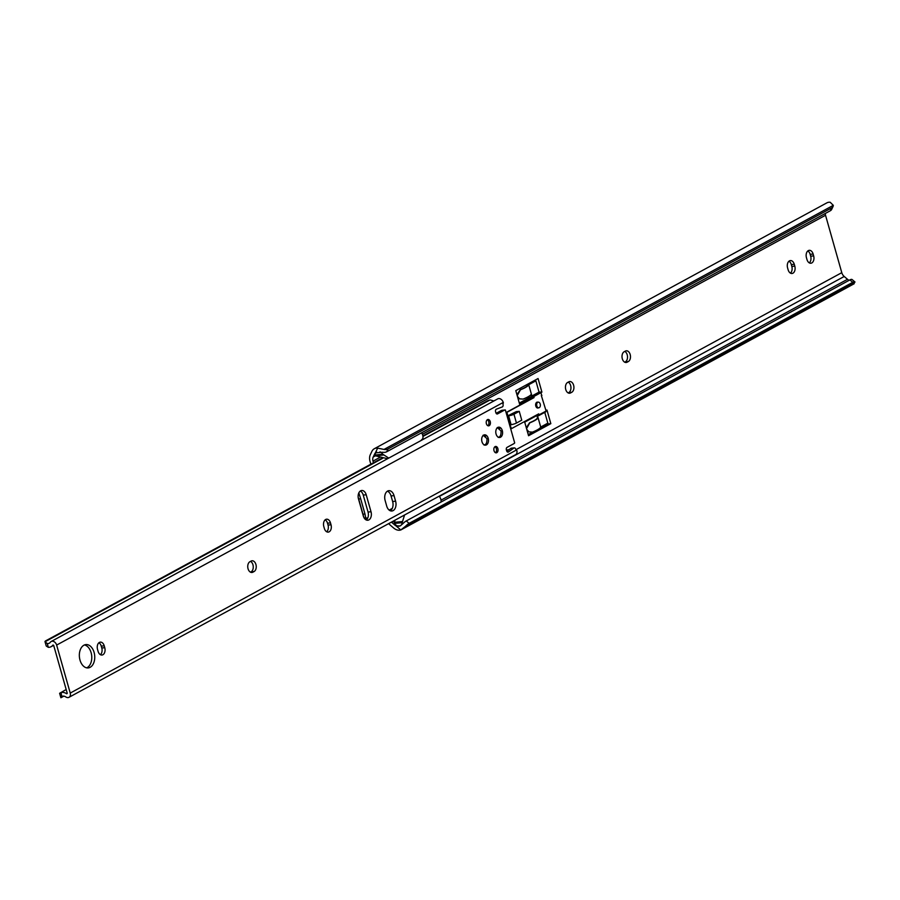 <?xml version="1.0" encoding="UTF-8"?>
<svg xmlns="http://www.w3.org/2000/svg" width="900" height="900" viewBox="0 0 900 900"><rect width="100%" height="100%" fill="white"/><g stroke="black" fill="none" stroke-linecap="round" stroke-linejoin="round"><path stroke-width="1.35" d="M573.615 385.245A5.558 3.634 84.5 0 0 569.745 381.532A5.558 3.634 84.5 0 0 568.8 381.825L567.608 382.466A5.558 3.634 84.5 0 0 565.582 388.789A5.558 3.634 84.5 0 0 569.621 393.233A5.558 3.634 84.5 0 0 570.566 392.929L571.759 392.287A5.558 3.634 84.5 0 0 573.615 385.245M568.159 392.918L568.789 392.58A5.558 3.634 84.5 0 0 570.645 385.526A5.558 3.634 84.5 0 0 568.238 382.129M630.18 354.51A5.558 3.634 84.5 0 0 626.31 350.798A5.558 3.634 84.5 0 0 625.365 351.09L624.173 351.731A5.558 3.634 84.5 0 0 622.148 358.065A5.558 3.634 84.5 0 0 626.186 362.498A5.558 3.634 84.5 0 0 627.131 362.205L628.324 361.553A5.558 3.634 84.5 0 0 630.18 354.51M624.724 362.183L625.354 361.845A5.558 3.634 84.5 0 0 627.21 354.791A5.558 3.634 84.5 0 0 624.803 351.394M530.977 394.673L531.36 396.045L534.082 397.575L533.036 395.887L531.923 395.989L539.044 392.119L541.913 392.141L538.065 378.529L515.79 390.634L519.637 404.235L533.295 396.81M538.369 414.72L524.711 422.145L528.559 435.746L550.834 423.652L546.975 410.04L545.985 410.58M788.119 269.775A5.558 3.634 84.5 0 0 791.989 273.488A5.558 3.634 84.5 0 0 794.801 266.141L794.273 264.285A5.558 3.634 84.5 0 0 790.403 260.572A5.558 3.634 84.5 0 0 787.59 267.907L788.119 269.775M806.974 259.526A5.558 3.634 84.5 0 0 810.844 263.239A5.558 3.634 84.5 0 0 813.656 255.904L813.127 254.036A5.558 3.634 84.5 0 0 809.258 250.324A5.558 3.634 84.5 0 0 806.445 257.67L806.974 259.526M848.565 280.035A5.872 4.286 61.5 0 1 847.508 279.304L844.2 276.48A5.929 4.32 61.5 0 1 841.781 272.666L825.536 215.257A5.929 4.32 61.5 0 1 825.266 213.502M373.478 462.757L373.005 461.115A5.929 4.32 61.5 0 1 373.196 457.043L374.782 453.746A5.872 4.286 61.5 0 1 375.368 452.858L377.651 448.121A9.821 7.166 -118.5 0 0 374.321 448.729A9.821 7.166 -118.5 0 0 371.925 451.327L370.35 454.613A9.877 7.2 -118.5 0 0 370.035 461.407L370.822 464.197M507.859 415.868L510.356 424.71L511.099 424.631L508.601 415.8L507.859 415.868L510.401 414.562M853.335 284.108L855 282.004A7.402 2.363 130.5 0 0 852.739 282.33L409.129 523.361A7.402 2.363 130.5 0 0 405.709 526.118L400.804 529.965L396.045 525.904A5.872 4.286 61.5 0 1 394.988 525.173L391.68 522.349A5.929 4.32 61.5 0 1 391.433 522.124M388.755 523.575A9.877 7.2 -118.5 0 0 390.319 525.184L393.626 528.007A9.821 7.166 -118.5 0 0 400.804 529.965L854.168 283.748M396.045 525.904L400.185 525.915L402.863 523.688A7.402 2.363 -49.5 0 1 406.282 520.931L409.129 523.361M852.739 282.33L849.893 279.9A7.402 2.363 -49.5 0 1 852.143 279.585L855 282.015L405.709 526.118M849.893 279.9L406.282 520.931M519.311 403.088L531.574 396.428M535.669 380.858L535.41 379.969M539.471 428.49L547.852 423.934L547.661 423.259M528.233 434.599L533.869 431.539M790.459 273.139A5.558 3.634 84.5 0 0 791.82 266.434L791.303 264.566A5.558 3.634 84.5 0 0 788.962 261.202M809.314 262.901A5.558 3.634 84.5 0 0 810.675 256.185L810.158 254.329A5.558 3.634 84.5 0 0 807.817 250.954M833.018 206.561L831.668 209.396A7.402 4.489 -154.4 0 1 830.329 210.746L831.679 207.911A7.402 4.489 25.6 0 0 833.018 206.561A7.402 4.489 25.6 0 0 833.299 205.335L830.171 202.252A9.821 7.166 -118.5 0 0 826.841 202.871L374.321 448.729M377.651 448.121L384.007 449.438A7.402 4.489 25.6 0 0 388.069 448.931L386.707 451.766A7.402 4.489 -154.4 0 1 382.646 452.272L375.368 452.858L376.223 452.194M831.679 207.911L388.069 448.931M830.329 210.746L386.707 451.766M547.852 423.934L550.834 423.652M540.697 392.254L541.913 392.141M508.601 415.8A3.949 0.799 -15.8 0 0 513.956 414.225L516.454 423.056L521.752 420.176L519.255 411.345L516.285 411.626L510.233 414.574M519.255 411.345L513.956 414.225M516.454 423.056A3.949 0.799 164.2 0 1 511.099 424.631M537.863 402.188A2.959 1.935 84.5 0 0 537.3 402.12A2.959 1.935 84.5 0 0 535.793 406.035A2.959 1.935 84.5 0 0 537.863 408.015A2.959 1.935 84.5 0 0 538.403 407.846M531.923 395.989L528.727 384.716L535.86 380.835L539.044 392.119M526.298 427.748L529.616 422.719A16.346 3.308 -15.8 0 0 537.379 417.87L538.076 417.735L537.514 415.766L538.785 415.609L538.695 413.854L511.526 428.614L509.985 425.183L511.526 428.614M538.2 414.124L537.829 415.012M536.929 415.507L537.514 417.791M541.327 395.539L546.12 411.03L538.909 415.507M544.77 412.358L547.83 423.169L540.709 427.039A17.089 3.465 164.2 0 1 532.44 432.124L528.874 431.876L526.95 430.076M535.86 380.835L528.03 384.84A16.346 3.308 164.2 0 1 520.267 389.689L520.459 389.79A17.089 3.465 -15.8 0 0 528.727 384.716M510.964 424.654L509.985 425.183M534.082 397.575L506.914 412.335L507.904 415.822L506.363 412.391L533.531 397.631M540.709 427.039L538.076 417.735A17.089 3.465 164.2 0 1 529.808 422.82L526.556 428.636M541.89 395.483L541.541 394.864L541.89 395.483M533.79 396.529L540.923 392.659L541.541 394.864M510.964 414.506L507.904 415.822M510.536 425.126L511.537 424.586M526.725 429.277L528.874 431.876M520.459 389.79L517.219 395.618M517.376 396.248L519.536 398.846L523.091 399.094A17.089 3.465 -15.8 0 0 531.36 394.02M516.949 394.718L520.267 389.689M519.536 398.846L517.601 397.046M540.214 404.055A2.835 1.856 84.5 0 0 538.234 402.154A2.835 1.856 84.5 0 0 536.805 405.911A2.835 1.856 84.5 0 0 538.785 407.801A2.835 1.856 84.5 0 0 540.214 404.055M404.584 514.98L402.165 522.675L394.402 523.429A5.681 4.14 -118.5 0 0 399.173 526.163A5.681 4.14 -118.5 0 0 400.365 525.803A5.681 4.14 -118.5 0 0 402.165 522.675M441 502.065A5.681 4.14 -118.5 0 0 439.132 496.215M420.716 440.719L422.764 438.649A5.681 4.14 -118.5 0 0 421.526 432.855M387.574 458.719L375.356 455.805L375.041 454.995L382.804 454.241A5.681 4.14 -118.5 0 0 379.991 451.834M382.804 454.241L388.744 458.089M399.262 452.374L402.053 450.855M376.582 452.025A5.681 4.14 -118.5 0 0 375.041 454.995M394.402 523.429L394.954 520.211M489.173 425.689A3.206 2.104 84.5 0 0 490.343 422.032A3.206 2.104 84.5 0 0 488.014 419.479A3.206 2.104 84.5 0 0 487.463 419.647A3.206 2.104 84.5 0 0 486.293 423.304A3.206 2.104 84.5 0 0 488.621 425.858A3.206 2.104 84.5 0 0 489.173 425.689M487.856 425.723A3.206 2.104 84.5 0 0 488.914 422.606A3.206 2.104 84.5 0 0 487.282 419.76M496.811 452.666A3.206 2.104 84.5 0 0 497.981 449.021A3.206 2.104 84.5 0 0 495.641 446.456A3.206 2.104 84.5 0 0 495.101 446.625A3.206 2.104 84.5 0 0 493.92 450.281A3.206 2.104 84.5 0 0 496.26 452.846A3.206 2.104 84.5 0 0 496.811 452.666M495.495 452.7A3.206 2.104 84.5 0 0 496.553 449.584A3.206 2.104 84.5 0 0 494.921 446.738M500.569 437.209A5.186 3.386 84.5 0 0 502.459 431.303A5.186 3.386 84.5 0 0 498.69 427.162A5.186 3.386 84.5 0 0 497.801 427.444A5.186 3.386 84.5 0 0 495.911 433.35A5.186 3.386 84.5 0 0 499.68 437.49A5.186 3.386 84.5 0 0 500.569 437.209M498.926 437.434A5.186 3.386 84.5 0 0 499.084 437.355A5.186 3.386 84.5 0 0 500.445 435.87M499.748 428.614A5.186 3.386 84.5 0 0 497.959 427.365M486.461 444.87A5.186 3.386 84.5 0 0 488.363 438.975A5.186 3.386 84.5 0 0 484.582 434.835A5.186 3.386 84.5 0 0 483.705 435.105A5.186 3.386 84.5 0 0 481.804 441.011A5.186 3.386 84.5 0 0 485.584 445.151A5.186 3.386 84.5 0 0 486.461 444.87M484.819 445.095A5.186 3.386 84.5 0 0 484.976 445.016A5.186 3.386 84.5 0 0 486.349 443.531M485.651 436.275A5.186 3.386 84.5 0 0 483.851 435.026M360.641 490.826A6.413 4.196 84.5 0 0 358.493 498.971L363.296 515.959A6.413 4.196 84.5 0 0 367.774 520.245A6.413 4.196 84.5 0 0 371.014 511.762L366.21 494.775A6.413 4.196 84.5 0 0 361.733 490.489A6.413 4.196 84.5 0 0 360.641 490.826M387.596 491.074A7.402 4.837 84.5 0 0 385.121 500.468L386.696 506.059A7.402 4.837 84.5 0 0 391.86 511.009A7.402 4.837 84.5 0 0 395.606 501.21L394.031 495.63A7.402 4.837 84.5 0 0 388.868 490.68A7.402 4.837 84.5 0 0 387.596 491.074M511.706 448.211A1.98 1.294 84.5 0 0 511.358 448.166A1.98 1.294 84.5 0 0 511.02 448.279A1.98 1.294 84.5 0 0 510.907 448.346L513.889 448.054A1.98 1.294 84.5 0 1 513.99 447.986A1.98 1.294 84.5 0 1 514.327 447.885A1.98 1.294 84.5 0 1 515.655 449.032L515.711 449.19A1.238 0.81 84.5 0 0 516.656 449.887L70.234 693.079L56.644 645.075A4.444 3.24 -118.5 0 0 51.188 641.486A4.444 3.24 -118.5 0 0 50.355 642.229A5.872 4.286 61.5 0 1 49.252 643.207A5.872 4.286 61.5 0 1 47.25 643.579L48.319 647.336A9.821 7.166 -118.5 0 0 51.142 646.684A9.821 7.166 -118.5 0 0 52.976 645.041L53.674 645.356L67.264 693.36L66.769 693.799A9.821 7.166 -118.5 0 0 61.099 692.505L61.672 696.454M90.169 667.294A11.723 7.661 84.5 0 0 94.455 653.94A11.723 7.661 84.5 0 0 85.916 644.58A11.723 7.661 84.5 0 0 83.925 645.199A11.723 7.661 84.5 0 0 79.639 658.553A11.723 7.661 84.5 0 0 88.177 667.924A11.723 7.661 84.5 0 0 90.169 667.294M86.659 667.834A11.723 7.661 84.5 0 0 87.199 667.586A11.723 7.661 84.5 0 0 91.654 655.369A11.723 7.661 84.5 0 0 84.454 644.951M99.405 642.42A5.558 3.634 84.5 0 0 97.549 649.474L98.078 651.33A5.558 3.634 84.5 0 0 101.948 655.043A5.558 3.634 84.5 0 0 104.76 647.696L104.231 645.84A5.558 3.634 84.5 0 0 100.35 642.127A5.558 3.634 84.5 0 0 99.405 642.42M325.665 519.491A5.558 3.634 84.5 0 0 323.809 526.534L324.338 528.401A5.558 3.634 84.5 0 0 328.207 532.114A5.558 3.634 84.5 0 0 331.02 524.767L330.491 522.911A5.558 3.634 84.5 0 0 326.621 519.199A5.558 3.634 84.5 0 0 325.665 519.491M507.668 452.093L508.354 452.025A1.98 1.294 84.5 0 1 508.027 452.137A1.98 1.294 84.5 0 1 506.644 450.81L506.385 449.887A1.98 1.294 84.5 0 1 507.037 447.379L513.877 443.666A3.949 2.587 84.5 0 0 514.688 442.912L505.361 409.961A3.949 2.587 84.5 0 0 505.069 409.961A3.949 2.587 84.5 0 0 504.394 410.175L497.565 413.887A1.98 1.294 84.5 0 1 497.228 413.989A1.98 1.294 84.5 0 1 495.855 412.673L495.585 411.739A1.98 1.294 84.5 0 1 496.249 409.23L502.256 406.946A1.98 1.294 84.5 0 0 503.066 404.561L503.032 404.392A1.238 0.81 84.5 0 1 503.392 402.986L503.235 402.435A4.444 3.24 -118.5 0 0 497.767 398.858L51.188 641.486M493.909 400.95A5.872 4.286 61.5 0 1 493.83 400.939L490.129 399.926L422.944 436.421M508.354 452.025L513.889 448.054M249.919 561.724A5.558 3.634 84.5 0 0 247.882 568.046A5.558 3.634 84.5 0 0 251.933 572.479A5.558 3.634 84.5 0 0 252.877 572.186L254.07 571.545A5.558 3.634 84.5 0 0 256.095 565.211A5.558 3.634 84.5 0 0 252.056 560.779A5.558 3.634 84.5 0 0 251.1 561.071L249.919 561.724M63.866 696.139L60.907 697.748L62.156 696.251A5.872 4.286 61.5 0 1 65.835 696.949A4.444 3.24 -118.5 0 0 69.008 697.309A4.444 3.24 -118.5 0 0 70.234 693.079M69.008 697.309L515.587 454.669A4.444 3.24 -118.5 0 0 516.814 450.439M60.907 697.748A4.939 1.001 164.2 0 1 60.851 697.646L59.614 693.293L66.172 689.524M508.995 449.719A9.821 7.166 -118.5 0 0 507.679 449.865L506.498 450.293M60.863 693.067L61.099 692.505M366.244 519.964A6.413 4.196 84.5 0 0 368.044 512.044L363.24 495.067A6.413 4.196 84.5 0 0 360.281 491.051M390.341 510.784A7.402 4.837 84.5 0 0 392.636 501.502L391.05 495.923A7.402 4.837 84.5 0 0 387.416 491.186M502.391 410.254A3.949 2.587 84.5 0 0 502.099 410.254A3.949 2.587 84.5 0 0 501.424 410.468L496.136 413.336M506.824 451.282L510.907 448.346M100.418 654.694A5.558 3.634 84.5 0 0 101.779 647.989L101.25 646.133A5.558 3.634 84.5 0 0 98.91 642.758M250.459 572.175L251.089 571.826A5.558 3.634 84.5 0 0 253.249 566.618A5.558 3.634 84.5 0 0 250.549 561.375M326.678 531.765A5.558 3.634 84.5 0 0 328.039 525.06L327.51 523.192A5.558 3.634 84.5 0 0 325.181 519.829M48.319 647.336L46.238 645.998L45 641.644A4.939 1.001 -15.8 0 0 45.056 641.745L47.25 643.579M490.129 399.926A4.939 1.001 -15.8 0 0 486.675 401.254L422.876 435.915M382.005 458.123L46.035 640.654A4.939 1.001 -15.8 0 0 45 641.644M382.736 458.28L45.056 641.745M367.65 518.22L364.714 518.76M363.836 517.387L363.037 514.361L364.928 513.81L365.805 518.276L367.785 517.916M358.83 492.907L360.641 498.634L358.74 499.185L363.037 514.361M358.74 499.185L358.166 497.194M360.641 498.634L364.928 513.81M392.299 508.387L389.171 510.109M495.686 412.099L496.294 413.246M841.781 272.666L515.993 449.674M825.536 215.257L422.359 434.306M379.676 457.493L373.005 461.115M844.2 276.48L439.335 496.451M394.762 520.673L391.68 522.349M375.424 455.839L373.196 457.043M847.508 279.304L441.022 500.164M395.629 524.824L394.988 525.173M833.299 205.335L384.007 449.438M375.446 453.386L374.782 453.746M810.675 256.185L813.656 255.904M810.158 254.329L813.127 254.036M791.82 266.434L794.801 266.141M791.303 264.566L794.273 264.285M625.196 362.385L627.131 362.205M625.354 361.845L628.324 361.553M568.631 393.12L570.566 392.929M568.789 392.58L571.759 392.287M538.988 414.9L546.12 411.03M533.036 395.887L540.169 392.017M394.178 522.326L402.48 521.528M383.659 455.006L375.356 455.805M503.235 402.435L56.644 645.075M328.039 525.06L331.02 524.767M327.51 523.192L330.491 522.911M250.942 572.377L252.877 572.186M251.089 571.826L254.07 571.545M101.779 647.989L104.76 647.696M101.25 646.133L104.231 645.84M501.424 410.468L504.394 410.175M496.879 413.955L497.565 413.887M391.05 495.923L394.031 495.63M392.636 501.502L395.606 501.21M368.044 512.044L371.014 511.762M363.24 495.067L366.21 494.775M365.873 517.613L364.23 518.096M538.785 415.609L545.918 411.739M538.234 402.154L536.76 402.3M538.785 407.801L537.3 407.947M511.358 448.166L514.327 447.885M53.663 645.311L51.142 646.684M502.099 410.254L505.069 409.961M498.173 437.377C500.287 437.017 501.244 434.869 501.03 430.942L497.228 427.556M484.065 445.05C486.18 444.69 487.136 442.541 486.934 438.604L483.12 435.218"/></g></svg>
